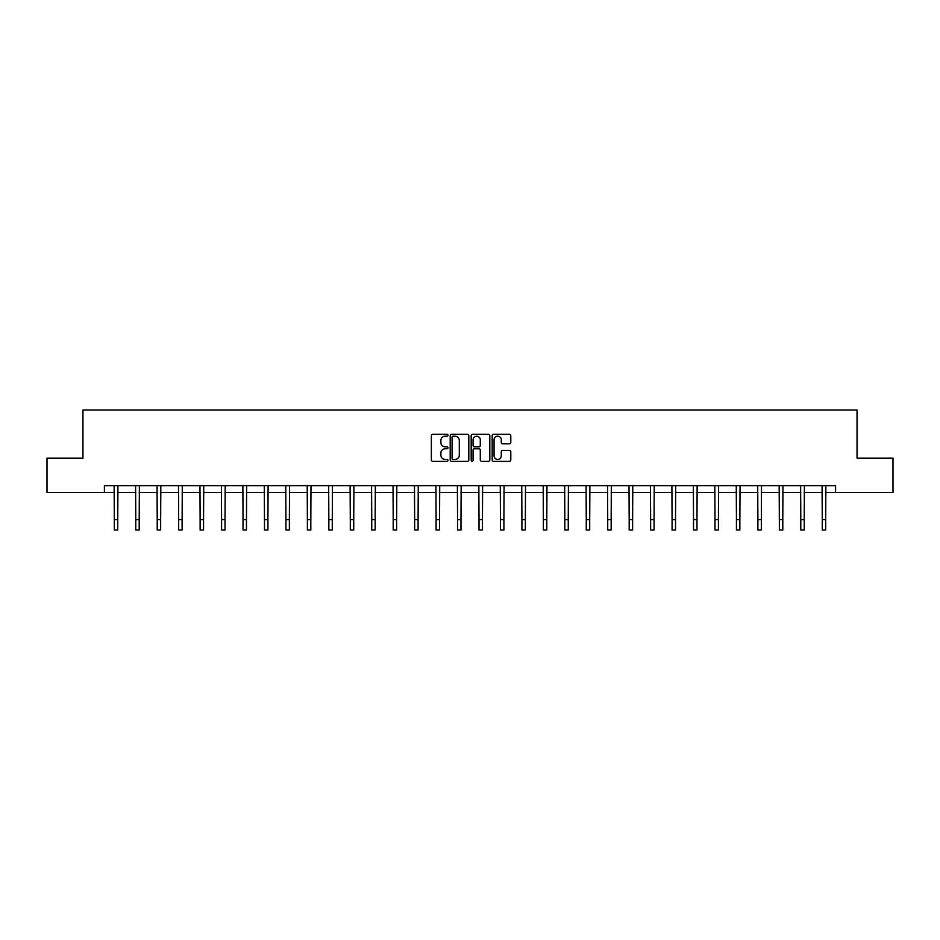 <?xml version="1.0" encoding="UTF-8"?>
<svg xmlns="http://www.w3.org/2000/svg" width="940" height="940" viewBox="0 0 940 940"><rect width="100%" height="100%" fill="white"/><g stroke="black" fill="none" stroke-linecap="round" stroke-linejoin="round"><path stroke-width="1.41" d="M447.992 435.255A0.94 0.94 0 0 0 447.052 434.315L432.717 434.315A1.351 1.351 0 0 0 431.366 435.666L431.366 459.966A1.351 1.351 0 0 0 432.717 461.305L447.052 461.305A0.94 0.94 0 0 0 447.992 460.365A0.94 0.94 0 0 0 447.052 459.425L445.196 459.425A4.324 4.324 0 0 1 440.884 455.101L440.884 453.08A4.324 4.324 0 0 1 445.196 448.756L447.052 448.756A0.94 0.94 0 0 0 447.992 447.816A0.94 0.94 0 0 0 447.052 446.864L445.196 446.864A4.324 4.324 0 0 1 440.884 442.552L440.884 440.519A4.324 4.324 0 0 1 445.196 436.207L447.052 436.207A0.94 0.94 0 0 0 447.992 435.255M509.445 443.833A1.351 1.351 0 0 0 510.796 442.481L510.796 435.666A1.351 1.351 0 0 0 509.445 434.315L493.524 434.315A1.351 1.351 0 0 0 492.172 435.666L492.172 459.966A1.351 1.351 0 0 0 493.524 461.305L509.445 461.305A1.351 1.351 0 0 0 510.796 459.966L510.796 451.729A1.351 1.351 0 0 0 509.445 450.378L502.63 450.378A1.351 1.351 0 0 0 501.279 451.729L501.279 455.806A3.607 3.607 0 0 1 497.671 459.425A3.607 3.607 0 0 1 494.064 455.806L494.064 439.814A3.607 3.607 0 0 1 497.671 436.207A3.607 3.607 0 0 1 501.279 439.814L501.279 442.481A1.351 1.351 0 0 0 502.63 443.833L509.445 443.833M104.41 492.501L47 492.501L47 458.121L82.955 458.121L82.955 409.993L857.045 409.993L857.045 458.121L893 458.121L893 492.501L835.59 492.501L835.59 485.628L104.41 485.628L104.41 492.501L114.316 492.501M468.813 435.666A1.351 1.351 0 0 0 467.474 434.315L451.541 434.315A1.351 1.351 0 0 0 450.19 435.666L450.19 459.966A1.351 1.351 0 0 0 451.541 461.305L467.474 461.305A1.351 1.351 0 0 0 468.813 459.966L468.813 435.666M472.526 434.315L488.459 434.315A1.351 1.351 0 0 1 489.811 435.666L489.811 459.966A1.351 1.351 0 0 1 488.459 461.305L481.644 461.305A1.351 1.351 0 0 1 480.293 459.966L480.293 450.107A1.351 1.351 0 0 0 478.942 448.756L474.418 448.756A1.351 1.351 0 0 0 473.067 450.107L473.067 460.365A0.94 0.94 0 0 1 472.127 461.305A0.94 0.94 0 0 1 471.187 460.365L471.187 435.666A1.351 1.351 0 0 1 472.526 434.315M117.747 492.501L135.771 492.501M139.202 492.501L157.215 492.501M160.658 492.501L178.671 492.501M182.113 492.501L200.126 492.501M203.557 492.501L221.582 492.501M225.013 492.501L243.025 492.501M246.468 492.501L264.481 492.501M267.924 492.501L285.936 492.501M289.367 492.501L307.392 492.501M310.823 492.501L328.836 492.501M332.278 492.501L350.291 492.501M353.734 492.501L371.747 492.501M375.178 492.501L393.202 492.501M396.633 492.501L414.646 492.501M418.089 492.501L436.101 492.501M439.544 492.501L457.557 492.501M460.988 492.501L479.012 492.501M482.443 492.501L500.456 492.501M503.899 492.501L521.912 492.501M525.354 492.501L543.367 492.501M546.798 492.501L564.822 492.501M568.254 492.501L586.266 492.501M589.709 492.501L607.722 492.501M611.164 492.501L629.177 492.501M632.608 492.501L650.633 492.501M654.064 492.501L672.077 492.501M675.519 492.501L693.532 492.501M696.975 492.501L714.988 492.501M718.418 492.501L736.443 492.501M739.874 492.501L757.887 492.501M761.33 492.501L779.342 492.501M782.785 492.501L800.798 492.501M804.229 492.501L822.253 492.501M825.684 492.501L835.59 492.501M453.021 436.207A0.94 0.94 0 0 0 452.081 437.147L452.081 458.473A0.94 0.94 0 0 0 453.021 459.425L454.984 459.425A4.324 4.324 0 0 0 459.308 455.101L459.308 440.519A4.324 4.324 0 0 0 454.984 436.207L453.021 436.207M480.293 439.885A3.607 3.607 0 0 0 476.686 436.266A3.607 3.607 0 0 0 473.067 439.885L473.067 445.513A1.351 1.351 0 0 0 474.418 446.864L478.942 446.864A1.351 1.351 0 0 0 480.293 445.513L480.293 439.885M114.139 485.628L114.316 519.691L117.747 519.691L117.923 485.628M114.316 519.691L114.316 530.007L117.747 530.007L117.747 519.691M135.595 485.628L135.771 519.691L139.202 519.691L139.379 485.628M135.771 519.691L135.771 530.007L139.202 530.007L139.202 519.691M157.05 485.628L157.215 519.691L160.658 519.691L160.834 485.628M157.215 519.691L157.215 530.007L160.658 530.007L160.658 519.691M178.494 485.628L178.671 519.691L182.113 519.691L182.29 485.628M178.671 519.691L178.671 530.007L182.113 530.007L182.113 519.691M199.95 485.628L200.126 519.691L203.557 519.691L203.733 485.628M200.126 519.691L200.126 530.007L203.557 530.007L203.557 519.691M221.405 485.628L221.582 519.691L225.013 519.691L225.189 485.628M221.582 519.691L221.582 530.007L225.013 530.007L225.013 519.691M242.861 485.628L243.025 519.691L246.468 519.691L246.644 485.628M243.025 519.691L243.025 530.007L246.468 530.007L246.468 519.691M264.305 485.628L264.481 519.691L267.924 519.691L268.1 485.628M264.481 519.691L264.481 530.007L267.924 530.007L267.924 519.691M285.76 485.628L285.936 519.691L289.367 519.691L289.543 485.628M285.936 519.691L285.936 530.007L289.367 530.007L289.367 519.691M307.215 485.628L307.392 519.691L310.823 519.691L310.999 485.628M307.392 519.691L307.392 530.007L310.823 530.007L310.823 519.691M328.671 485.628L328.836 519.691L332.278 519.691L332.454 485.628M328.836 519.691L328.836 530.007L332.278 530.007L332.278 519.691M350.115 485.628L350.291 519.691L353.734 519.691L353.91 485.628M350.291 519.691L350.291 530.007L353.734 530.007L353.734 519.691M371.57 485.628L371.747 519.691L375.178 519.691L375.354 485.628M371.747 519.691L371.747 530.007L375.178 530.007L375.178 519.691M393.026 485.628L393.202 519.691L396.633 519.691L396.809 485.628M393.202 519.691L393.202 530.007L396.633 530.007L396.633 519.691M414.47 485.628L414.646 519.691L418.089 519.691L418.265 485.628M414.646 519.691L414.646 530.007L418.089 530.007L418.089 519.691M435.925 485.628L436.101 519.691L439.544 519.691L439.72 485.628M436.101 519.691L436.101 530.007L439.544 530.007L439.544 519.691M457.38 485.628L457.557 519.691L460.988 519.691L461.164 485.628M457.557 519.691L457.557 530.007L460.988 530.007L460.988 519.691M478.836 485.628L479.012 519.691L482.443 519.691L482.62 485.628M479.012 519.691L479.012 530.007L482.443 530.007L482.443 519.691M500.28 485.628L500.456 519.691L503.899 519.691L504.075 485.628M500.456 519.691L500.456 530.007L503.899 530.007L503.899 519.691M521.735 485.628L521.912 519.691L525.354 519.691L525.53 485.628M521.912 519.691L521.912 530.007L525.354 530.007L525.354 519.691M543.191 485.628L543.367 519.691L546.798 519.691L546.974 485.628M543.367 519.691L543.367 530.007L546.798 530.007L546.798 519.691M564.646 485.628L564.822 519.691L568.254 519.691L568.43 485.628M564.822 519.691L564.822 530.007L568.254 530.007L568.254 519.691M586.09 485.628L586.266 519.691L589.709 519.691L589.885 485.628M586.266 519.691L586.266 530.007L589.709 530.007L589.709 519.691M607.545 485.628L607.722 519.691L611.164 519.691L611.329 485.628M607.722 519.691L607.722 530.007L611.164 530.007L611.164 519.691M629.001 485.628L629.177 519.691L632.608 519.691L632.784 485.628M629.177 519.691L629.177 530.007L632.608 530.007L632.608 519.691M650.457 485.628L650.633 519.691L654.064 519.691L654.24 485.628M650.633 519.691L650.633 530.007L654.064 530.007L654.064 519.691M671.9 485.628L672.077 519.691L675.519 519.691L675.695 485.628M672.077 519.691L672.077 530.007L675.519 530.007L675.519 519.691M693.356 485.628L693.532 519.691L696.975 519.691L697.139 485.628M693.532 519.691L693.532 530.007L696.975 530.007L696.975 519.691M714.811 485.628L714.988 519.691L718.418 519.691L718.595 485.628M714.988 519.691L714.988 530.007L718.418 530.007L718.418 519.691M736.267 485.628L736.443 519.691L739.874 519.691L740.05 485.628M736.443 519.691L736.443 530.007L739.874 530.007L739.874 519.691M757.711 485.628L757.887 519.691L761.33 519.691L761.506 485.628M757.887 519.691L757.887 530.007L761.33 530.007L761.33 519.691M779.166 485.628L779.342 519.691L782.785 519.691L782.95 485.628M779.342 519.691L779.342 530.007L782.785 530.007L782.785 519.691M800.621 485.628L800.798 519.691L804.229 519.691L804.405 485.628M800.798 519.691L800.798 530.007L804.229 530.007L804.229 519.691M822.077 485.628L822.253 519.691L825.684 519.691L825.861 485.628M822.253 519.691L822.253 530.007L825.684 530.007L825.684 519.691"/></g></svg>
